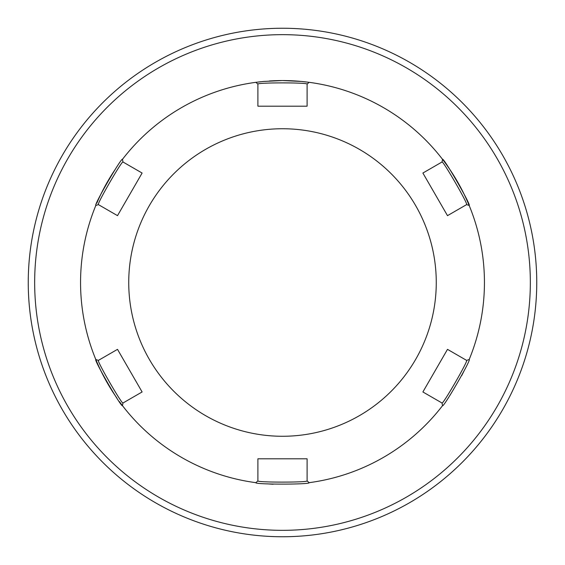 <?xml version="1.0" encoding="UTF-8"?>
<svg xmlns="http://www.w3.org/2000/svg" width="565" height="565" viewBox="0 0 565 565"><rect width="100%" height="100%" fill="white"/><g stroke="black" fill="none" stroke-linecap="round" stroke-linejoin="round"><path stroke-width="0.85" d="M122.464 159.344C121.609 156.978 93.38 205.872 95.824 205.476L98.395 204.615C96.389 204.791 122.174 160.128 122.993 162L122.464 159.344A201.938 201.938 0 0 1 255.867 82.328L257.901 84.114C256.658 82.476 308.328 82.476 307.099 84.114L309.133 82.328A201.938 201.938 0 0 1 442.536 159.344L442.007 162C442.798 160.1 468.632 204.834 466.605 204.615L469.176 205.476C471.648 205.914 443.37 156.943 442.536 159.344A201.938 201.938 0 0 1 469.176 359.524L466.605 360.385C468.66 360.11 442.791 404.921 442.007 403L442.536 405.656C443.356 408.078 471.676 359.022 469.176 359.524M466.605 204.615L447.494 215.646L422.888 173.038L442.007 162M442.007 403L422.888 391.962L447.494 349.354L466.605 360.385M309.133 482.672L307.099 480.886C308.391 482.524 256.616 482.524 257.901 480.886L255.867 482.672C254.165 484.593 310.842 484.593 309.133 482.672A201.938 201.938 0 0 0 442.536 405.656M257.901 480.886L257.901 458.815L307.099 458.815L307.099 480.886M122.464 405.656L122.993 403C122.181 404.865 96.375 360.173 98.395 360.385L95.824 359.524C93.359 359.093 121.609 408.022 122.464 405.656A201.938 201.938 0 0 0 255.867 482.672M98.395 360.385L117.506 349.354L142.112 391.962L122.993 403M95.824 359.524A201.938 201.938 0 0 1 95.824 205.476M309.133 82.328A201.938 201.938 0 0 0 306.943 82.045A201.938 201.938 0 0 1 309.133 82.328L301.336 81.438L282.5 80.562L263.664 81.438L255.867 82.328M307.099 84.114L307.099 106.185L257.901 106.185L257.901 84.114M447.494 215.646L422.888 173.038M307.099 106.185L257.901 106.185M282.5 128.742A153.758 153.758 0 0 1 415.663 359.382A153.758 153.758 0 0 1 149.337 359.382A153.758 153.758 0 0 1 282.5 128.742M122.993 162L142.112 173.038L117.506 215.646L98.395 204.615M117.506 349.354L142.112 391.962M257.901 458.815L307.099 458.815M422.888 391.962L447.494 349.354M142.112 173.038L117.506 215.646M282.5 80.562A201.938 201.938 0 0 1 300.001 81.318A201.938 201.938 0 0 0 269.343 80.993A201.938 201.938 0 0 1 282.5 80.562M301.802 81.487A201.938 201.938 0 0 1 306.583 82.003A201.938 201.938 0 0 0 301.802 81.487M464.31 370.386A201.938 201.938 0 0 1 461.697 375.598A201.938 201.938 0 0 0 464.31 370.386M273.192 484.226A201.938 201.938 0 0 1 267.16 483.852A201.938 201.938 0 0 0 273.192 484.226M121.871 404.886A201.938 201.938 0 0 1 119.476 401.673A201.938 201.938 0 0 0 121.871 404.886M116.764 397.873A201.938 201.938 0 0 1 96.17 360.357A201.938 201.938 0 0 0 116.764 397.873M96.792 203.181A201.938 201.938 0 0 1 115.133 169.507A201.938 201.938 0 0 0 96.792 203.181M258.332 82.01A201.938 201.938 0 0 1 260.719 81.741A201.938 201.938 0 0 0 258.332 82.01M282.5 28.25A254.25 254.25 0 0 0 62.312 409.625A254.25 254.25 0 0 0 502.688 409.625A254.25 254.25 0 0 0 282.5 28.25A254.25 254.25 0 0 0 62.312 409.625A254.25 254.25 0 0 0 502.688 409.625A254.25 254.25 0 0 0 282.5 28.25M442.536 159.344A201.938 201.938 0 0 1 469.176 205.476M282.5 34.656A247.844 247.844 0 0 1 497.136 406.419A247.844 247.844 0 0 1 67.864 406.419A247.844 247.844 0 0 1 282.5 34.656"/></g></svg>
